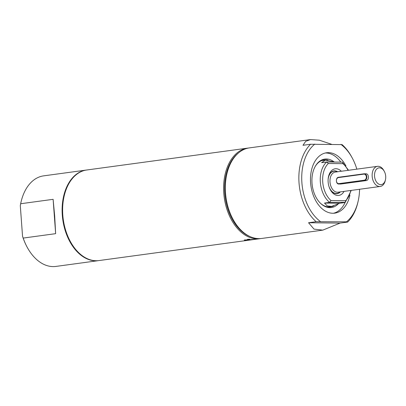 <?xml version="1.0" encoding="UTF-8"?>
<svg xmlns="http://www.w3.org/2000/svg" width="406" height="406" viewBox="0 0 406 406"><rect width="100%" height="100%" fill="white"/><g stroke="black" fill="none" stroke-linecap="round" stroke-linejoin="round"><path stroke-width="0.61" d="M53.12 199.326L54.688 216.134L55.642 233.663L53.12 199.326L20.67 203.736L20.3 205.68A45.02 29.476 -97.7 0 1 20.96 202.355L21.041 202.005A45.695 29.917 -97.7 0 1 43.64 175.859L86.229 170.068A45.695 29.917 82.3 0 0 62.291 215.099A45.695 29.917 82.3 0 0 98.541 260.627A45.695 29.917 82.3 0 0 98.795 260.591M20.3 205.68L22.548 236.272L23.193 238.078L55.642 233.663M98.541 260.627L55.952 266.417A45.695 29.917 -97.7 0 1 27.192 247.254L27.019 246.934A45.02 29.476 -97.7 0 1 22.548 236.272M86.483 170.033A45.695 29.917 82.3 0 0 86.229 170.068M27.192 247.254A45.695 29.917 -97.7 0 1 23.193 238.078M20.67 203.736A45.695 29.917 -97.7 0 1 21.041 202.005M337.264 171.809A11.236 7.359 82.3 0 0 328.094 179.949M328.992 186.537A11.236 7.359 82.3 0 0 340 191.931M384.309 171.393L383.883 170.601A10.155 6.648 82.3 0 0 377.489 166.338A10.155 6.648 82.3 0 0 372.17 176.326A10.155 6.648 82.3 0 0 380.224 186.466A10.155 6.648 82.3 0 0 385.248 180.655L385.451 179.772A8.46 5.542 82.3 0 0 385.7 176.295A8.46 5.542 82.3 0 0 384.309 171.393A8.46 5.542 82.3 0 0 377.849 168.196A8.46 5.542 82.3 0 0 374.55 176.168A8.46 5.542 82.3 0 0 379.539 184.446A8.46 5.542 82.3 0 0 385.451 179.772M366.511 173.834L365.973 173.824C367.389 173.809 368.186 174.813 368.369 176.843C368.481 178.914 367.846 180.157 366.456 180.558L340.781 184.025M337.66 171.753A11.495 7.526 82.3 0 0 333.986 170.901A11.495 7.526 82.3 0 0 328.418 177.001M330.093 189.292A11.495 7.526 82.3 0 0 337.082 193.682A11.495 7.526 82.3 0 0 340.395 191.881M341.324 171.256A13.434 8.795 82.3 0 0 328.535 176.468A13.434 8.795 82.3 0 0 328.139 181.995A13.434 8.795 82.3 0 0 330.342 189.775A13.434 8.795 82.3 0 0 344.065 191.383M348.033 170.347A21.665 14.185 82.3 0 0 342.948 163.659L328.358 163.491L326.668 161.979A23.355 15.291 82.3 0 0 320.334 182.091A23.355 15.291 82.3 0 0 329.581 202.386L345.278 202.32L351.271 190.399M342.948 163.659L342.537 162.334L341.999 162.141L326.81 161.969L321.598 162.669L325.302 160.111L334.996 162.06M328.358 163.491A21.665 14.185 82.3 0 0 331.027 200.534L329.581 202.386L324.511 203.076L339.705 203.244L344.775 202.558M331.027 200.534L345.618 200.696L345.278 202.32M324.511 203.076L327.302 205.954L331.595 206.4L339.705 203.244M310.199 139.618L249.451 147.88A45.695 29.917 82.3 0 0 226.852 174.027L226.771 174.377A45.02 29.476 82.3 0 0 225.447 192.891A45.02 29.476 82.3 0 0 232.831 218.956L233.003 219.27A45.695 29.917 82.3 0 0 261.763 238.439L322.476 230.182M226.852 174.027A45.695 29.917 82.3 0 0 225.508 192.82A45.695 29.917 82.3 0 0 233.003 219.27M356.833 169.15A43.665 28.587 82.3 0 0 352.251 158L351.733 157.046A45.695 29.917 82.3 0 0 342.101 144.617L310.57 144.262A45.695 29.917 82.3 0 0 299.029 182.822A45.695 29.917 82.3 0 0 316.152 221.706L308.55 222.742L340.081 223.097L347.688 222.062A45.695 29.917 82.3 0 0 357.884 202.295L358.128 201.239A43.665 28.587 82.3 0 0 359.569 189.272M331.489 144.277L319.375 140.192L310.453 139.583L305.693 141.334L302.967 145.297L310.57 144.262M358.128 201.239A43.665 28.587 82.3 0 1 346.475 221.828L316.152 221.706M314.828 144.084A43.665 28.587 82.3 0 0 301.886 182.629A43.665 28.587 82.3 0 0 320.41 221.534M352.251 158A43.665 28.587 82.3 0 0 340.888 144.379M349.921 195.266A30.465 19.945 -97.7 0 1 334.752 213.145A30.465 19.945 -97.7 0 1 310.585 182.73A30.465 19.945 -97.7 0 1 326.546 152.768A30.465 19.945 -97.7 0 1 345.937 165.952M345.146 202.421A30.465 19.945 -97.7 0 1 333.478 213.251M325.287 153.006A30.465 19.945 -97.7 0 1 340.827 162.126M346.475 221.828L347.688 222.062M308.55 222.742L314.011 229.111L322.765 230.146L340.081 223.097M337.949 204.218A24.456 16.012 -97.7 0 1 329.87 207.628A24.456 16.012 82.3 0 1 320.314 203.127A24.456 16.012 82.3 0 1 315.305 166.282A24.456 16.012 82.3 0 1 326.358 158.974A24.456 16.012 -97.7 0 1 333.62 161.532M315.122 166.602A23.695 15.514 82.3 0 1 325.653 159.832A23.695 15.514 -97.7 0 1 327.931 160.106M333.58 205.979A23.695 15.514 -97.7 0 1 329.053 206.974A23.695 15.514 82.3 0 1 320.05 202.863M324.638 159.873A26.233 17.174 -97.7 0 1 325.115 160.137M331.403 206.426A26.233 17.174 -97.7 0 1 331.017 206.806M249.918 240.047L245.554 240.438L244.229 240.027L255.942 239.23L99.049 260.556A45.695 29.917 -97.7 0 1 70.289 241.392L70.116 241.073A45.02 29.476 -97.7 0 1 62.737 215.104A45.02 29.476 -97.7 0 1 64.057 196.499L64.138 196.144A45.695 29.917 -97.7 0 1 86.737 169.997L247.721 148.114A45.695 29.917 -97.7 0 1 248.589 148.017M250.167 236.632A45.02 29.476 -97.7 0 1 224.736 193.078A45.02 29.476 -97.7 0 1 238.758 152.717M260.896 238.535A45.695 29.917 -97.7 0 1 260.033 238.672A45.695 29.917 -97.7 0 1 223.782 193.144A45.695 29.917 -97.7 0 1 247.721 148.114M70.289 241.392A45.695 29.917 -97.7 0 1 62.798 215.028A45.695 29.917 -97.7 0 1 64.138 196.144M249.715 239.19A5.075 0.36 -4.2 0 1 247.396 239.312M377.489 166.338L335.32 172.073A10.155 6.648 82.3 0 0 330.002 182.061A10.155 6.648 82.3 0 0 338.056 192.195L380.224 186.466M345.618 200.696A21.665 14.185 82.3 0 0 350.769 190.47M338.914 183.644A3.045 2.294 90.6 0 1 336.417 180.924A3.045 2.294 90.6 0 1 338.477 177.584L363.827 174.138A3.045 2.294 90.6 0 1 366.329 176.859A3.045 2.294 90.6 0 1 364.268 180.198L338.914 183.644L339.162 183.984A3.385 2.548 90.6 0 1 338.883 184.004L340.852 184.025M338.477 177.584L338.655 177.249L363.984 173.809M364.268 180.198L364.512 180.538L339.162 183.984L341.106 184.004M363.827 174.138L364.03 173.804A3.385 2.548 90.6 0 1 364.309 173.788A3.385 2.548 90.6 0 1 366.816 177.011A3.385 2.548 90.6 0 1 364.512 180.538L366.456 180.558M327.911 206.898L331.499 206.41M321.618 160.614L325.226 160.121M348.536 170.276L342.537 162.334M255.942 239.23L260.033 238.672M366.283 173.809L364.004 173.804L338.655 177.249C335.463 177.3 335.752 184.395 338.883 184.004"/></g></svg>
